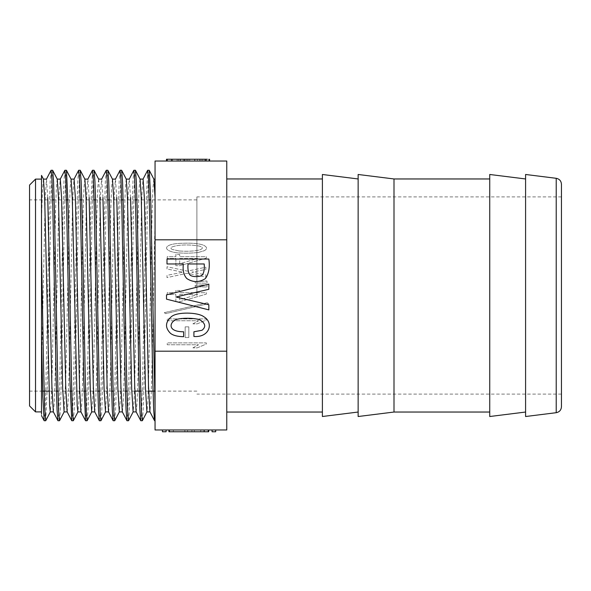 <?xml version="1.0" encoding="UTF-8"?>
<svg xmlns="http://www.w3.org/2000/svg" width="591" height="591" viewBox="0 0 591 591"><rect width="100%" height="100%" fill="white"/><g stroke="black" fill="none" stroke-linecap="round" stroke-linejoin="round"><path stroke-width="0.44" stroke-dasharray="2.96 2.22" d="M187.569 429.967L169.395 429.967L187.569 429.967L187.569 431.762L187.569 429.967M208.239 429.967L169.395 429.967L208.239 429.967L169.395 429.967L208.239 429.967L208.239 431.762L208.239 429.967L208.239 431.762L203.925 431.762L203.925 429.967L203.925 431.762L208.239 431.762L208.239 429.967L208.239 431.762L191.883 431.762L191.883 429.967L191.883 431.762L208.239 431.762L169.395 431.762L169.395 429.967L169.395 431.762L203.925 431.762L203.925 429.967L203.925 431.762L169.395 431.762L169.395 429.967M194.38 429.967L194.38 431.762L172.572 431.762L201.886 431.762L194.38 431.762L194.38 429.967L203.467 429.967L172.572 429.967L208.697 429.967M168.937 429.967L172.572 429.967L172.572 431.762L168.937 431.762M204.383 429.967L201.886 429.967L201.886 431.762L204.383 431.762L204.383 429.967M173.252 429.967L176.554 429.967L176.554 431.762L173.252 431.762L173.252 429.967M226.767 351.194L155.049 351.194L155.049 429.967L226.767 429.967L226.767 161.033L155.049 161.033L155.049 239.806L226.767 239.806M212.073 429.967L215.7 429.967L212.073 429.967L212.073 431.762L215.7 431.762L215.7 429.967M162.466 429.967L166.101 429.967L162.466 429.967L162.466 431.762L166.101 431.762L166.101 429.967M192.895 347.855L198.583 344.76L167.231 344.76L167.231 342.891L206.311 342.891L206.311 344.014L197.224 347.855L192.895 347.855L198.583 344.76L167.231 344.76L167.231 342.891L206.311 342.891L206.311 344.014L197.224 347.855L192.895 347.855M185.175 337.535L185.175 326.845L188.81 326.845L188.81 337.535L185.175 337.535L185.175 326.845L188.81 326.845L188.81 337.535L185.175 337.535M192.895 323.846L198.583 320.75L167.231 320.75L167.231 318.881L206.311 318.881L206.311 320.004L197.224 323.846L192.895 323.846L198.583 320.75L167.231 320.75L167.231 318.881L206.311 318.881L206.311 320.004L197.224 323.846L192.895 323.846M164.276 312.683L207.212 302.747L208.579 303.685L165.643 313.629L164.276 312.683L207.212 302.747L208.579 303.685L165.643 313.629L164.276 312.683M175.867 301.713L175.867 294.488L167.231 294.488L167.231 292.708L175.867 292.708L175.867 290.462L179.723 290.462L179.723 292.708L206.311 292.708L206.311 294.119L179.723 301.713L175.867 301.713L175.867 294.488L167.231 294.488L167.231 292.708L175.867 292.708L175.867 290.462L179.723 290.462L179.723 292.708L206.311 292.708L206.311 294.119L179.723 301.713L175.867 301.713M201.08 285.113L206.99 284.736L206.99 286.99L195.178 286.709L195.178 285.298L206.99 284.736L206.99 286.99L195.178 286.709L195.178 285.298L201.08 285.113M201.08 281.36L206.99 280.984L206.99 283.237L195.178 282.956L195.178 281.552L206.99 280.984L206.99 283.237L195.178 282.956L195.178 281.552L201.08 281.36M167.002 268.979L167.002 266.733L187.443 271.143L205.853 267.198L205.853 269.452L191.772 272.17L205.853 274.889L205.853 277.142L187.443 273.205L167.002 277.607L167.002 275.362L182.907 272.17L167.002 268.979L167.002 266.733L187.443 271.143L205.853 267.198L205.853 269.452L191.772 272.17L205.853 274.889L205.853 277.142L187.443 273.205L167.002 277.607L167.002 275.362L182.907 272.17L167.002 268.979M175.867 265.699L175.867 258.474L167.231 258.474L167.231 256.693L175.867 256.693L175.867 254.448L179.723 254.448L179.723 256.693L206.311 256.693L206.311 258.104L179.723 265.699L175.867 265.699L175.867 258.474L167.231 258.474L167.231 256.693L175.867 256.693L175.867 254.448L179.723 254.448L179.723 256.693L206.311 256.693L206.311 258.104L179.723 265.699L175.867 265.699M198.473 252.431C192.112 253.192 185.744 253.362 179.383 252.941C172.949 252.785 164.121 250.089 167.231 246.565C169.381 244.489 174.796 243.381 183.469 243.233C192.201 242.945 198.79 243.551 203.238 245.066C207.286 247.008 207.626 248.877 204.264 250.695L198.473 252.431C192.112 253.192 185.744 253.362 179.383 252.941C172.949 252.785 164.121 250.089 167.231 246.565C169.381 244.489 174.796 243.381 183.469 243.233C192.201 242.945 198.79 243.551 203.238 245.066C207.286 247.008 207.626 248.877 204.264 250.695L198.473 252.431M155.049 351.194L155.049 239.806M170.422 333.28C173.037 335.422 177.44 336.567 183.638 336.715L183.638 331.78C167.645 331.75 169.706 323.063 174.714 320.3C178.681 317.441 196.729 317.722 200.652 320.3C205.55 323.742 206 327.074 201.989 330.28L193.914 331.78L193.914 336.493C209.702 337.697 214.053 322.575 203.703 316.65C197.933 312.225 176.953 311.597 171.287 316.761C165.229 322.184 164.941 327.687 170.422 333.28M166.514 299.157L208.837 309.891L208.837 304.742L176.79 297.229L176.79 296.793L208.837 289.287L208.837 284.138L166.514 294.865L166.514 299.157M186.815 278.56C193.021 282.557 199.219 282.557 205.417 278.56C208.859 273.626 209.997 267.11 208.837 259.028L167.002 259.028L167.002 263.963L183.395 263.963C182.538 270.198 183.675 275.059 186.815 278.56M200.888 161.033L167.246 161.033L207.131 161.033L200.888 161.033L200.888 159.238L167.246 159.238L167.246 161.033L209.332 161.033L166.47 161.033M209.576 161.033L207.131 161.033L207.131 159.238L200.888 159.238M197.342 161.033L167.002 161.033L197.342 161.033L197.342 159.238L197.342 161.033M208.837 161.033L167.002 161.033L208.837 161.033L167.002 161.033L208.837 161.033L208.837 159.238L167.002 159.238L167.002 161.033L167.002 159.238L183.395 159.238L183.395 161.033L183.395 159.238L208.837 159.238L208.837 161.033L208.837 159.238L178.497 159.238L178.497 161.033L178.497 159.238L208.837 159.238L208.837 161.033L208.837 159.238L167.002 159.238L167.002 161.033L167.002 159.238L208.837 159.238M226.767 295.5L226.767 412.038L226.767 295.5M322.39 295.5L322.39 178.962L322.39 295.5M196.884 295.5L196.884 196.892L196.884 295.5M561.45 295.5L561.45 394.108L561.45 295.5M41.503 415.606L41.503 337.483M41.503 179.103L41.503 220.096L41.503 179.103M147.617 170.341L145.911 209.295L142.497 384.874L141.648 411.425L140.798 420.733M133.825 170.341L132.968 181.304L132.118 209.266L128.705 384.83L127.848 411.41L126.999 420.718M120.025 170.422L119.168 181.304L118.318 209.229L114.905 384.852L114.048 411.402L113.199 420.726M106.225 170.341L105.368 181.267L104.518 209.207L101.105 384.844L100.248 411.41L99.399 420.726M92.425 170.348L90.719 209.177L87.305 384.822L86.456 411.395L85.599 420.696M78.625 170.341L77.776 181.23L76.919 209.148L73.506 384.822L72.656 411.402L71.799 420.733M64.825 170.348L63.976 181.23L63.126 209.118L59.706 384.778L58.856 411.373L57.999 420.733M51.033 170.341L50.176 181.193L49.326 209.103L45.906 384.756L45.056 411.38L44.199 420.593M155.049 217.695L155.049 420.733L155.049 179.103L155.049 217.695L152.522 342.817L151.259 393.096L149.996 411.861M41.503 370.904L45.189 199.182L46.423 179.25M46.497 179.154L47.753 197.653M53.36 411.897L54.254 403.217L55.103 378.506L58.516 215.449L59.366 189.43L60.26 179.103M67.16 411.897L68.054 403.239L68.903 378.572L72.316 215.545L73.166 189.452L74.015 179.28M80.997 411.809L81.853 403.143L82.703 378.55L86.116 215.464L86.966 189.438L87.823 179.199M87.896 179.139L89.152 197.571M94.759 411.897L95.646 403.239L96.503 378.558L99.916 215.442L100.766 189.438L101.659 179.103M101.696 179.103L102.952 197.549M108.596 411.846L109.446 403.254L110.303 378.609L113.708 215.538L114.565 189.475L115.415 179.287M115.496 179.199L116.752 197.549M122.396 411.764L123.246 403.232L124.103 378.454L127.508 215.456L128.365 189.43L129.222 179.295M129.296 179.221L130.552 197.593M136.152 411.897L137.046 403.247L137.902 378.417L141.308 215.545L142.165 189.497L143.052 179.103M45.78 420.652L47.487 381.734L50.9 206.163L51.749 179.605L52.606 170.348M59.58 420.644L60.43 409.718L61.279 381.779L64.692 206.2L65.549 179.605L66.399 170.267M73.38 420.659L74.23 409.733L75.079 381.801L78.492 206.193L79.349 179.612L80.199 170.267M87.172 420.644L88.029 409.762L88.879 381.845L92.292 206.259L93.149 179.634L93.999 170.4M100.972 420.666L101.829 409.777L102.679 381.749L106.092 206.259L106.941 179.642L107.798 170.267M114.772 420.652L115.622 409.799L116.479 381.756L119.892 206.34L120.741 179.745L121.598 170.274M128.572 420.666L129.422 409.762L130.279 381.786L133.692 206.252L134.549 179.598L135.398 170.267M142.372 420.666L143.229 409.615L144.078 381.69L147.491 206.141L148.348 179.598L149.198 170.274M153.837 179.103L152.951 187.753L152.094 212.398L148.681 375.425L147.831 401.54L146.982 411.691M140.001 179.25L139.151 187.761L138.294 212.501L134.888 375.514L134.031 401.54L133.174 411.728M126.238 179.103L125.351 187.753L124.494 212.516L121.089 375.492L120.232 401.562L119.338 411.897M112.438 179.103L111.551 187.761L110.694 212.479L107.289 375.507L105.582 411.794M99.857 197.564L98.682 179.25M98.601 179.154L97.751 187.842L96.894 212.531L93.489 375.492L92.632 401.592L91.745 411.897M84.845 179.103L83.952 187.798L83.095 212.642L79.689 375.411L78.832 401.57L77.946 411.897M71.001 179.213L70.152 187.812L69.295 212.546L65.889 375.514L64.183 411.75M57.201 179.139L56.352 187.894L55.495 212.494L52.089 375.558L51.24 401.577L50.346 411.897M43.483 179.184L42.456 189.866L41.503 220.096M35.526 411.897L35.526 179.103M29.55 185.079L29.55 405.921M29.55 295.5L29.55 391.124L29.55 295.5M525.591 178.962L525.591 412.038L525.591 178.962M525.591 416.522L525.591 174.478M561.45 406.763L561.45 184.237M489.732 416.522L489.732 174.478M489.732 178.962L489.732 412.038L489.732 178.962M393.998 412.038L393.998 178.962M358.139 416.522L358.139 174.478M358.139 178.962L358.139 412.038L358.139 178.962M322.39 174.493L322.39 416.507M188.041 159.238L204.19 159.238L188.041 159.238L188.041 161.033L204.19 161.033L188.041 161.033M204.19 159.238L204.19 161.033M167.002 159.238L167.002 161.033L167.002 159.238L197.342 159.238L167.002 159.238M194.89 159.238L167.246 159.238L209.332 159.238L194.89 159.238L194.89 161.033M201.014 159.238L201.014 161.033M167.246 159.238L167.246 161.033M209.332 159.238L209.332 161.033L209.332 159.238M199.544 159.238L199.544 161.033M180.092 159.238L201.989 159.238L171.257 159.238L171.257 161.033L201.989 161.033L171.774 161.033L171.774 159.238L180.092 159.238L180.092 161.033M205.055 159.238L201.753 159.238L201.753 161.033L205.055 161.033L205.055 159.238M209.576 159.238L207.131 159.238M202.484 274.697C200.8 277.268 191.432 277.268 189.748 274.697C188.16 272.274 187.591 268.698 188.041 263.963L204.19 263.963C204.649 268.698 204.08 272.274 202.484 274.697M179.154 250.976C187.221 251.552 194.003 251.227 199.492 249.986C203.356 248.552 203.282 247.237 199.27 246.048L192.673 245.206C183.247 244.548 176.17 245.221 171.434 247.223C170.6 247.976 170.858 248.708 172.225 249.424L179.154 250.976C187.221 251.552 194.003 251.227 199.492 249.986C203.356 248.552 203.282 247.237 199.27 246.048L192.673 245.206C183.247 244.548 176.17 245.221 171.434 247.223C170.6 247.976 170.858 248.708 172.225 249.424L179.154 250.976M197.667 258.474L179.723 258.474L179.723 263.726L197.667 258.474L179.723 258.474L179.723 263.726L197.667 258.474M197.667 294.488L179.723 294.488L179.723 299.74L197.667 294.488L179.723 294.488L179.723 299.74L197.667 294.488M184.843 431.762L184.843 429.967L184.843 431.762M194.38 431.762L208.697 431.762M169.395 431.762L187.569 431.762L169.395 431.762M556.212 178.305L556.212 412.695M202.484 159.238L202.484 161.033M189.748 159.238L189.748 161.033M186.815 159.238L186.815 161.033M205.417 159.238L205.417 161.033M194.646 159.238L194.646 161.033M177.16 159.238L177.16 161.033M172.624 159.238L172.624 161.033M180.336 159.238L180.336 161.033M200.637 431.762L200.637 429.967M173.37 431.762L173.37 429.967M561.45 196.892L196.884 196.892M561.45 394.108L196.884 394.108M196.884 199.876L150.735 199.876M149.235 199.876L136.942 199.876M135.435 199.876L123.142 199.876M121.643 199.876L109.342 199.876M107.843 199.876L95.543 199.876M94.035 199.876L81.743 199.876M80.243 199.876L67.943 199.876M66.443 199.876L54.143 199.876M52.643 199.876L29.55 199.876M196.884 391.124L154.554 391.124M148.666 391.124L140.754 391.124M134.866 391.124L126.954 391.124M125.455 391.124L113.154 391.124M111.662 391.124L99.362 391.124M97.855 391.124L85.562 391.124M84.055 391.124L71.762 391.124M70.263 391.124L57.962 391.124M56.463 391.124L48.972 391.124M42.663 391.124L29.55 391.124"/><path stroke-width="0.89" d="M155.049 429.967L226.767 429.967L226.767 351.194L155.049 351.194L155.049 429.967M226.767 239.806L226.767 161.033L155.049 161.033L155.049 239.806L226.767 239.806L226.767 351.194M155.049 239.806L155.049 351.194M41.503 220.096L41.503 337.483L41.503 175.387L43.483 179.184L44.657 197.557L49.6 405.936L50.301 411.89L53.36 411.897M44.133 420.526L42.818 396.627L41.503 337.483L41.503 413.973L41.503 370.904M155.049 418.036L154.598 420.681M154.517 420.593L153.667 409.659L152.81 381.69L149.405 206.266L148.548 179.634L147.698 170.267L149.198 170.267M130.552 197.593L134.726 386.773L136.115 411.809L140.724 420.659L139.868 409.733L139.018 381.756L135.605 206.207L134.748 179.753L133.898 170.274L135.398 170.267M122.315 411.816L126.925 420.659L126.068 409.748L125.218 381.801L121.805 206.281L120.948 179.679L120.099 170.363M108.515 411.816L113.125 420.659L112.268 409.733L111.418 381.683L108.005 206.252L107.148 179.612L106.299 170.267L107.798 170.267M89.152 197.571L93.326 386.795L94.723 411.816L99.325 420.659L98.475 409.777L97.618 381.786L94.205 206.355L93.356 179.679L92.499 170.274L93.999 170.267M85.525 420.615L83.819 381.779L80.406 206.229L79.549 179.694L78.699 170.267L80.199 170.267M71.725 420.666L70.019 381.801L66.606 206.266L65.756 179.598L64.899 170.282L66.399 170.267M57.933 420.666L57.076 409.748L56.219 381.816L52.806 206.281L51.956 179.59L51.099 170.274L52.606 170.267M47.753 197.653L51.927 386.728L53.323 411.816L57.925 420.659M57.246 179.103L60.297 179.103L61.553 197.542L65.727 386.662L67.123 411.816L71.725 420.659M74.097 179.213L75.353 197.549L79.526 386.706L80.923 411.757M102.952 197.549L107.126 386.773L108.522 411.75M116.752 197.549L120.926 386.78L122.315 411.676M140.037 179.103L143.096 179.103L144.344 197.549L148.526 386.669L149.915 411.801L154.524 420.659M41.503 253.517L43.601 367.691L44.65 406.645L45.706 420.726L44.199 420.733M52.68 170.437L53.53 181.371L54.387 209.332L57.8 384.8L58.649 411.343L59.499 420.726L57.999 420.733M71.083 179.184L66.473 170.341L68.187 209.251L71.592 384.793L72.449 411.41L73.299 420.726L71.799 420.733M80.273 170.334L81.13 181.289L81.979 209.258L85.4 384.778L86.249 411.41L87.099 420.718L85.599 420.733M94.072 170.459L94.929 181.274L95.779 209.192L99.192 384.822L100.049 411.41L100.898 420.733L99.399 420.733M107.872 170.334L108.729 181.267L109.579 209.199L112.992 384.844L113.849 411.402L114.698 420.718L113.199 420.733M133.101 411.787L131.69 388.664L127.457 197.549L126.282 179.199L121.672 170.341L122.522 181.245L123.379 209.14L126.792 384.815L127.649 411.402L128.498 420.733L126.999 420.733M140.082 179.184L135.472 170.341L136.322 181.252L137.178 209.17L140.592 384.83L141.448 411.395L142.298 420.733L140.798 420.733M155.049 197.549L153.882 179.191L149.272 170.341L150.72 199.233L155.049 406.822M146.9 411.772L145.489 388.634L141.256 197.593L140.082 179.324M122.359 411.897L119.301 411.897L117.89 388.686L113.657 197.638L112.482 179.184L107.872 170.341M108.559 411.897L105.501 411.897L104.09 388.575L99.857 197.564M94.759 411.897L91.701 411.897L90.29 388.605L86.057 197.549L84.882 179.184L80.273 170.341M80.96 411.897L77.901 411.897L77.199 405.928L72.257 197.645L71.083 179.28M64.101 411.809L62.69 388.686L58.457 197.549L57.283 179.199L52.673 170.341M35.526 411.897L29.55 405.921L29.55 185.079L35.526 179.103L35.526 411.897L41.503 411.897M525.591 174.478L525.591 416.522L556.212 412.695L556.212 178.305L525.591 174.478M556.212 178.305C559.448 178.97 561.191 180.949 561.45 184.237L561.45 406.763C561.191 410.051 559.448 412.03 556.212 412.695M525.591 178.962L489.732 174.478L489.732 416.522L525.591 412.038M489.732 178.962L393.998 178.962L393.998 412.038L489.732 412.038M393.998 178.962L358.139 174.478L358.139 416.522L393.998 412.038M358.139 412.038L322.39 416.507L322.39 174.493L358.139 178.962M166.47 161.033L166.47 159.238L207.131 159.238M202.484 274.697C200.8 277.268 191.432 277.268 189.748 274.697C188.16 272.274 187.591 268.698 188.041 263.963L204.19 263.963C204.649 268.698 204.08 272.274 202.484 274.697M186.815 278.56C193.021 282.557 199.219 282.557 205.417 278.56C208.859 273.626 209.997 267.11 208.837 259.028L167.002 259.028L167.002 263.963L183.395 263.963C182.538 270.198 183.675 275.059 186.815 278.56M166.514 299.157L208.837 309.891L208.837 304.742L176.79 297.229L176.79 296.793L208.837 289.287L208.837 284.138L166.514 294.865L166.514 299.157M170.422 333.28C173.037 335.422 177.44 336.567 183.638 336.715L183.638 331.78C167.645 331.75 169.706 323.063 174.714 320.3C178.681 317.441 196.729 317.722 200.652 320.3C205.55 323.742 206 327.074 201.989 330.28L193.914 331.78L193.914 336.493C209.702 337.697 214.053 322.575 203.703 316.65C197.933 312.225 176.953 311.597 171.287 316.761C165.229 322.184 164.941 327.687 170.422 333.28M208.697 429.967L208.697 431.762L208.239 431.762L208.239 429.967M208.239 431.762L168.937 431.762L168.937 429.967M215.7 429.967L215.7 431.762L212.073 431.762L212.073 429.967M169.395 431.762L169.395 429.967M166.101 429.967L166.101 431.762L162.466 431.762L162.466 429.967M167.246 159.238L167.246 161.033M184.739 159.238L184.739 161.033M206.03 159.238L206.03 161.033M226.767 412.038L322.39 412.038M226.767 178.962L322.39 178.962M147.624 170.341L143.015 179.184M133.825 170.341L129.215 179.184M120.025 170.341L115.415 179.184M106.225 170.341L101.615 179.184M92.425 170.341L87.815 179.184M85.525 420.659L80.915 411.816M78.625 170.341L74.023 179.184M64.825 170.341L60.223 179.184M51.025 170.341L46.423 179.184M44.126 420.659L41.496 415.613M121.598 170.267L120.099 170.267M155.049 420.733L154.598 420.733M146.982 411.816L142.372 420.659M133.182 411.816L128.572 420.659M119.382 411.816L114.772 420.659M105.582 411.816L100.972 420.659M98.682 179.184L94.072 170.341M91.782 411.816L87.172 420.659M77.982 411.816L73.373 420.659M64.183 411.816L59.573 420.659M50.383 411.816L45.78 420.659M35.526 179.103L41.503 179.103M43.446 179.103L46.497 179.103M64.101 411.897L67.16 411.897M71.046 179.103L74.097 179.103M84.845 179.103L87.896 179.103M98.638 179.103L101.696 179.103M112.438 179.103L115.496 179.103M126.238 179.103L129.296 179.103M133.101 411.897L136.152 411.897M146.9 411.897L149.951 411.897M153.837 179.103L155.049 179.103M150.735 199.876L149.235 199.876M136.942 199.876L135.435 199.876M123.142 199.876L121.643 199.876M109.342 199.876L107.843 199.876M95.543 199.876L94.035 199.876M81.743 199.876L80.243 199.876M67.943 199.876L66.443 199.876M54.143 199.876L52.643 199.876M154.554 391.124L148.666 391.124M140.754 391.124L134.866 391.124M126.954 391.124L125.455 391.124M113.154 391.124L111.662 391.124M99.362 391.124L97.855 391.124M85.562 391.124L84.055 391.124M71.762 391.124L70.263 391.124M57.962 391.124L56.463 391.124M48.972 391.124L42.663 391.124M209.576 159.238L209.576 161.033"/></g></svg>
